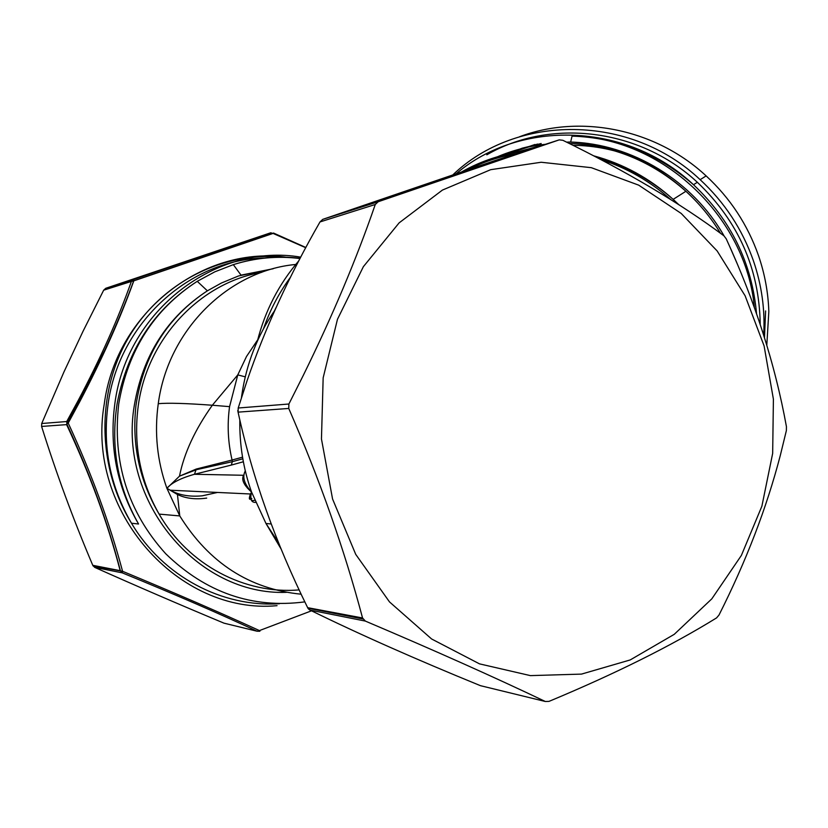 <?xml version="1.0" encoding="UTF-8"?>
<svg xmlns="http://www.w3.org/2000/svg" width="828" height="828" viewBox="0 0 828 828"><rect width="100%" height="100%" fill="white"/><g stroke="black" fill="none" stroke-linecap="round" stroke-linejoin="round"><path stroke-width="1.24" d="M613.817 162.423L612.461 162.857M629.301 169.305L628.576 169.668M613.879 162.443L612.761 162.971M765.621 310.924L764.482 337.627M766.8 345.183L768.829 311.545C768.218 292.553 764.782 273.923 758.531 255.676C747.705 224.812 730.244 198.223 706.149 175.909C655.497 128.816 580.304 113.86 519.653 136.703M452.926 174.801C516.496 113.705 630.253 113.529 700.146 179.676C724.645 202.384 742.405 229.428 753.428 260.82C761.75 285.174 765.165 309.92 763.685 335.071M486.812 154.815C550.196 117.99 639.526 128.319 697.352 182.284C738.421 221.449 759.369 268.821 760.218 324.4M323.158 377.858L337.472 319.287L363.378 266.657L399.127 222.867L442.431 190.078L490.673 169.678L541.16 162.257L591.295 167.67L638.667 185.141L681.196 213.438L717.141 250.936L745.117 295.782L764.099 345.918L773.404 399.189L772.669 453.371L761.884 506.208L741.37 555.443L711.811 598.851L674.261 634.32L630.191 659.947L581.484 674.106L530.396 675.617L479.515 663.87L431.616 638.988L389.491 601.904L355.74 554.387L332.566 499.015L321.461 438.985L323.158 377.858M375.27 204.495C356.402 259.205 332.38 316.213 303.214 375.529L288.9 404.012L288.755 408.452C319.784 479.65 344.386 549.492 362.55 617.978L365.324 621.072C434.948 650.632 494.947 677.439 545.321 701.492L549.016 701.378C615.463 673.671 671.311 645.85 716.562 617.905L718.994 615.049C746.194 561.115 766.614 507.957 780.276 455.545L786.372 430.581L786.445 426.689C775.049 363.906 754.981 301.278 726.208 238.795L723.92 235.804C680.368 203.326 626.672 171.489 562.854 140.294L559.231 139.87L378.189 201.742L322.754 219.358L319.991 221.945L375.27 204.495L378.189 201.742M288.755 408.452L238.071 412.137L238.216 408.007L288.9 404.012M255.573 502.389C251.194 502.555 249.859 499.108 251.557 492.06C243.339 468.824 239.437 444.771 239.83 419.889M250.439 498.404L251.857 498.487C249.093 500.391 248.638 498.901 250.48 494.005L251.557 492.06C243.877 485.27 241.217 479.671 243.577 475.272L194.476 474.278C180.856 478.087 171.665 482.765 166.894 488.303C157.134 460.885 154.256 432.671 158.262 403.691C168.012 329.668 228.807 270.539 295.731 264.463M217.505 492.443L202.229 495.827C189.571 496.997 178.931 495.134 170.309 490.217L166.894 488.303L179.49 476.162L196.257 469.041L194.476 474.278L231.24 465.098L232.389 461.672L242.821 458.784M196.257 469.041L232.078 460.026L232.389 461.672L196.402 469.704L179.49 476.162C184.033 453.309 194.973 429.67 212.33 405.244C185.855 403.298 167.825 402.791 158.262 403.691M242.542 457.159L232.078 460.026C227.948 442.39 227.11 424.598 229.563 406.641L212.33 405.244L237.781 374.898L246.516 356.475L257.746 339.759M206.7 498.094C195.553 499.688 185.803 498.497 177.451 494.513L166.894 488.303L179.769 515.927L159.111 514.105C140.077 480.571 133.132 444.419 138.276 405.627C147.353 338.083 200.531 282.627 261.741 272.329M245.295 470.873C242.066 476.856 244.156 483.914 251.557 492.06L265.985 523.503L281.137 549.088M362.55 617.978L307.612 607.659M247.458 488.189L248.141 488.002M545.321 701.492L480.395 685.656M105.777 288.289L133.567 279.46L131.383 281.437L133.805 280.858L272.981 233.444L270.715 232.792L105.777 288.289L103.676 290.183L131.383 281.437C118.031 319.153 100.302 358.855 78.174 400.555L66.726 421.535L66.861 424.174C90.055 474.03 107.909 522.923 120.422 570.865L122.223 572.841C174.615 594.266 219.565 613.724 257.084 631.226L259.795 631.236M103.676 290.183L83.028 331.293L63.922 372.01L41.721 423.512L41.597 426.441C56.159 472.964 73.216 519.26 92.777 565.317L94.734 567.387L122.223 572.841L122.575 571.289L93.14 566M270.715 232.792L133.567 279.46L133.805 280.858C120.029 319.018 101.999 359.311 79.716 401.756L68.217 423.067L67.544 422.549L66.861 424.174L68.217 423.067C91.473 473.388 109.596 522.799 122.575 571.289C175.588 593.283 221.2 613.041 259.433 630.584L257.084 631.226L224.005 623.163C179.127 604.44 136.04 585.851 94.734 567.387M305.739 247.717L272.836 233.32L133.691 280.847C125.794 302.437 116.282 325.29 105.146 349.416L79.126 401.373L67.544 422.549L66.726 421.535L41.721 423.512M311.504 610.816L259.433 630.584L259.909 631.195M505.297 154.65L534.96 144.486M504.211 154.919L522.302 148.15L541.181 143.523M573.017 145.314C594.846 145.542 616.104 149.878 636.804 158.355M504.749 154.784L537.538 144.062M365.324 621.072L310.055 610.101L307.426 607.214C275.434 542.381 252.312 477.352 238.071 412.137L237.76 410.605M559.231 139.87L494.575 160.694L322.754 219.358M238.216 408.007L247.086 380.673C265.219 327.919 289.521 274.999 319.991 221.945M241.455 397.668L241.735 395.618C246.299 364.051 257.301 335.671 274.741 310.49M278.508 542.671L265.985 523.503L271.201 523.969M243.36 461.765L231.24 465.098M301.185 594.204C249.611 589.122 209.142 563.019 179.769 515.927L177.451 494.502L170.309 490.217L250.491 493.995L250.77 499.274L252.343 500.702L254.703 500.298M299.146 589.888C245.057 594.618 188.38 565.1 159.111 514.105C139.425 480.582 131.714 444.398 135.958 405.565C143.503 355.44 167.318 317.196 207.383 290.825L221.397 283.031L238.526 275.962L273.385 268.665M456.29 173.652C520.056 119.18 626.931 122.078 693.491 184.716C730.979 220.134 752 263.097 756.533 313.615M481.855 686.019L480.457 685.677C415.552 659.191 358.752 634 310.055 610.101L309.154 609.584M245.223 485.311L246.268 485.022M754.391 307.561C746.111 216.036 661.613 137.272 572.055 136.113C617.512 137.645 658.001 153.842 693.491 184.716L697.352 182.284M229.563 406.641L237.781 374.898L245.243 376.844M274.43 310.935L276.034 307.612M41.597 426.441L66.602 424.629C89.828 474.113 107.692 522.789 120.174 570.668L92.777 565.317M572.055 136.113L570.658 142.054C631.692 143.741 692.581 180.545 724.055 235.908M729.385 245.812L737.427 264.246M286.447 592.33C197.933 595.87 117.886 501.53 134.312 405.42C142.84 355.315 167.194 317.124 207.383 290.825L197.25 281.323L214.856 271.812L233.33 264.639C255.334 257.767 277.566 255.738 300.005 258.543M257.415 341.022C265.032 310.914 278.839 284.17 298.836 260.789M670.784 199.61C650.104 181.239 626.858 167.918 601.056 159.659M516.496 153.625C499.336 156.616 483.138 161.977 467.882 169.73M678.846 204.744L673.164 199.362C649.804 178.351 623.329 163.84 593.738 155.84M524.3 151.12C501.954 154.08 481.161 160.953 461.941 171.738M497.566 156.72C512.77 150.282 528.719 146.142 545.424 144.31M569.178 143.41C612.917 145.252 651.822 161.201 685.894 191.278C699.443 203.626 710.983 217.629 720.526 233.31M305.853 247.5L273.488 233.03M304.839 601.873C252.281 608.735 205.913 592.703 165.735 553.766C127.802 511.797 112.142 461.838 118.746 403.878C127.957 350.203 154.132 309.351 197.25 281.323C153.987 309.31 127.274 350.109 117.121 403.733C110.486 446.903 117.638 486.999 138.566 524C116.996 486.936 109.089 446.83 114.844 403.681C126.943 309.662 217.257 242.739 300.74 257.146M277.049 605.672C178.765 615.028 85.553 511.414 104.235 404.188C116.282 311.256 205.054 244.56 288.051 257.498M279.481 603.715C222.349 607.555 162.971 576.505 131.507 523.234C110.176 486.626 102.351 447.016 108.054 404.385C118.973 322.206 190.688 258.647 265.571 258.025M700.146 179.676L706.149 175.909M362.954 618.982L307.881 608.166L308.554 609.056M272.764 268.831L241.031 275.134L233.33 264.639C255.407 257.694 277.68 255.573 300.15 258.274M263.552 328.633C269.959 310.127 278.912 293.019 290.431 277.308M598.489 158.303C626.237 166.211 651.129 179.904 673.164 199.362L685.894 191.278C652.454 161.046 614.045 144.631 570.658 142.054M138.566 524L131.507 523.234C97.228 467.489 95.872 392.42 128.982 336.872C162.102 281.354 224.771 250.77 284.294 257.353M514.912 152.59L544.938 144.465M566.611 142.147L569.975 142.033"/></g></svg>
